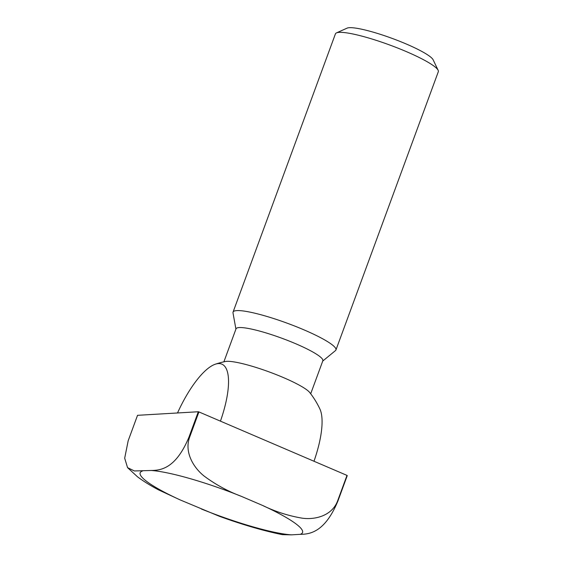 <?xml version="1.0" encoding="UTF-8"?>
<svg xmlns="http://www.w3.org/2000/svg" width="563" height="563" viewBox="0 0 563 563"><rect width="100%" height="100%" fill="white"/><g stroke="black" fill="none" stroke-linecap="round" stroke-linejoin="round"><path stroke-width="0.84" d="M151.208 470.485C160.476 470.365 175.762 468.937 188.95 437.177L198.303 411.75A120.771 18.269 20.2 0 1 198.929 411.926L346.998 475.397A120.771 18.269 20.2 0 1 347.258 475.601L337.906 501.028C324.76 532.725 309.432 534.245 300.163 534.343L291.493 534.85L282.323 534.646C263.885 530.923 242.899 524.807 219.38 516.299L180.223 499.937L158.421 489.817C150.384 485.559 143.417 481.231 137.541 476.833L127.562 467.649L134.374 470.957L151.208 470.485A86.505 13.083 20.2 0 1 241.358 496.348L262.478 505.398C275.258 511.612 288.545 515.877 302.324 518.192C315.611 520.001 332.212 515.532 337.645 500.824L346.998 475.397M127.562 467.649L124.683 458.198L128.181 440.745L137.534 415.318L198.303 411.75M188.95 437.177A120.771 18.269 20.2 0 1 189.576 437.352L198.929 411.926M189.576 437.352C184.214 452.019 193.348 467.593 204.221 476.136C215.706 484.652 228.085 491.386 241.358 496.348M235.918 329.123L232.998 312.873A54.815 8.29 20.2 0 1 233.054 312.113L335.428 33.864A54.815 8.29 20.2 0 1 336.47 32.9L347.068 28.15A46.412 7.016 20.2 0 1 392.165 38.404A46.412 7.016 20.2 0 1 433.151 59.826L438.148 70.305A54.815 8.29 20.2 0 1 438.317 71.719L335.942 349.968A54.815 8.29 20.2 0 1 335.485 350.58L322.733 361.066M336.47 32.9A54.815 8.29 20.2 0 1 389.737 45.012A54.815 8.29 20.2 0 1 438.148 70.305M233.054 312.113A54.815 8.29 20.2 0 1 287.362 323.261A54.815 8.29 20.2 0 1 335.942 349.968M223.884 361.833L236.024 328.834A46.25 6.995 20.2 0 1 281.845 338.236A46.25 6.995 20.2 0 1 322.838 360.777L310.699 393.776M177.514 412.968A66.652 21.591 113.2 0 1 215.383 364.184A85.653 85.653 0 0 1 225.425 361.509A46.25 6.995 20.2 0 1 269.417 372.016A46.25 6.995 20.2 0 1 309.734 392.524A85.653 85.653 0 0 1 319.89 408.984A66.652 21.591 -66.8 0 1 313.985 461.245M215.383 364.184A66.652 21.591 113.2 0 1 220.443 421.152M180.223 499.937A86.505 13.083 20.2 0 1 142.538 470.999M291.493 534.85A86.505 13.083 20.2 0 1 201.343 508.994M262.478 505.398A86.505 13.083 20.2 0 1 300.163 534.343"/></g></svg>
